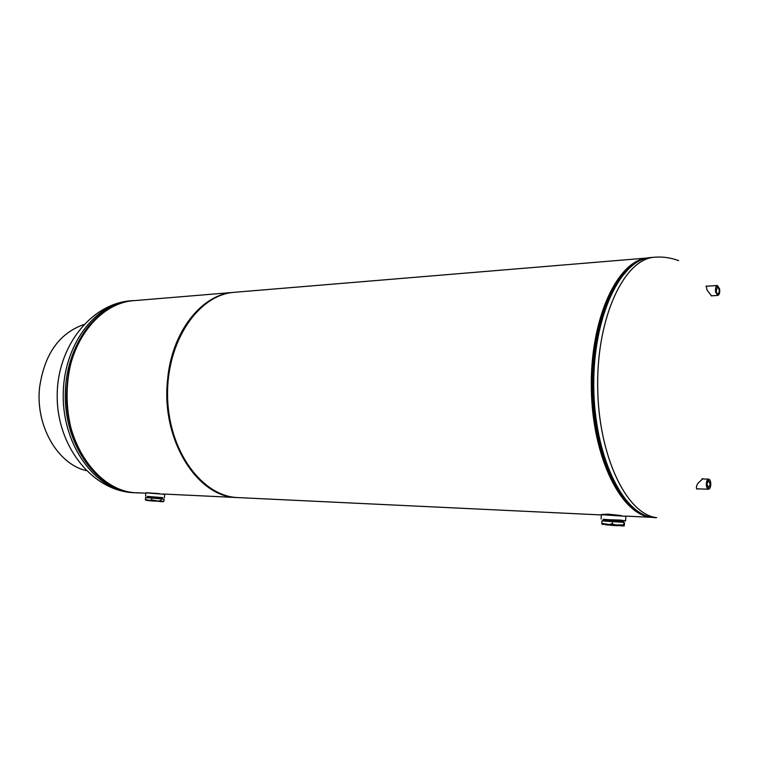 <?xml version="1.0" encoding="UTF-8"?>
<svg xmlns="http://www.w3.org/2000/svg" width="783" height="783" viewBox="0 0 783 783"><rect width="100%" height="100%" fill="white"/><g stroke="black" fill="none" stroke-linecap="round" stroke-linejoin="round"><path stroke-width="1.17" d="M621.31 515.566L607.99 514.147L602.196 514.441M647.551 257.999C617.229 260.445 589.951 319.229 591.341 388.701C592.388 458.182 621.722 515.977 652.112 517.348M647.688 257.979L234.45 292.304C198.51 294.535 166.397 341.505 167.572 396.159C168.325 450.822 202.063 496.628 238.061 497.596L601.344 514.94M632.674 265.104C608.831 280.891 590.979 332.432 592.017 388.691C592.956 444.95 612.609 495.835 636.99 510.77C612.609 495.835 592.956 444.95 592.017 388.691C590.979 332.432 608.831 280.891 632.674 265.104M146.705 492.752L159.262 493.613M162.991 494.004L237.748 497.577M234.137 292.333L134.167 300.643C101.702 302.473 71.302 338.09 67.328 383.288C60.81 438.999 97.366 492.732 137.554 492.791L145.834 493.192M233.833 292.362C201.681 294.085 171.418 332.041 167.513 380.479C161.073 440.212 197.649 497.694 237.445 497.557M698.289 488.876L697.154 489.111C695.94 488.377 696.156 486.497 697.81 483.463L702.85 478.677L703.525 478.981M712.471 295.759L711.62 295.974L706.98 290.013L706.344 285.961L707.039 286.186M716.132 291.736L717.365 286.764L719.078 289.201C719.411 292.059 718.96 293.713 717.727 294.173L716.132 291.736M715.623 292.167C715.173 288.418 715.74 286.206 717.345 285.501L719.567 288.78C720.027 292.509 719.45 294.731 717.845 295.426L715.623 292.167M706.922 483.855L708.576 480.4L710.24 484.481L708.458 487.926L706.922 483.855M706.354 483.747C706.609 480.879 707.372 479.333 708.654 479.118C710.073 479.519 710.788 481.339 710.798 484.579C710.553 487.447 709.78 488.993 708.498 489.209C707.078 488.807 706.364 486.987 706.354 483.747M162.747 497.645L147.194 496.393L162.296 497.861M164.381 497.734L164.684 494.327L145.863 492.84M162.482 497.773L147.429 496.588M623.62 520.715L603.106 519.305M625.627 520.715L625.852 516.33L601.364 514.666M623.043 520.891L625.617 520.891L620.185 520.078L603.673 519.56M162.668 498.223L147.155 496.951L162.238 498.428M147.664 497.332L162.521 498.301M162.521 498.135L147.586 496.804M147.547 497.274L162.198 498.468M162.247 497.919L147.302 496.941M147.537 497.371L162.472 498.702M162.58 497.724L147.224 496.383M147.087 497.567L162.619 499.016M162.287 501.639L159.409 501.502M148.887 500.552L160.632 501.443L148.887 500.552M147.498 500.503L145.658 500.102L145.491 497.685L151.814 497.998L164.146 499.251L163.755 501.423L157.97 501.042L161.024 500.66L161.915 501.433M154.643 501.159L151.002 500.856M161.19 498.791L161.024 500.66M151.814 497.998L151.638 499.877L157.97 501.042M145.315 499.554L149.553 500.406L151.638 499.877M158.949 501.198L150.287 500.523M158.303 501.14L150.943 500.562M623.552 521.439L603.096 520.029M603.487 520.206L623.17 521.566M623.151 521.263L603.713 519.795M603.194 520.039L622.925 521.684M603.801 520.48L622.916 521.772M622.955 521.028L603.83 519.599M603.673 520.538L623.102 522.007M622.974 520.93L603.507 519.452M603.155 520.949L623.395 522.32M623.209 520.812L603.527 519.462M602.499 524.483L601.794 523.338L601.931 520.891L623.738 522.349L624.1 525.931L605.788 524.864M608.597 524.61L620.958 525.706L608.597 524.61M619.705 525.442L606.463 524.522M619.294 525.393L606.884 524.532M623.738 522.349L624.521 522.809L624.208 525.912L620.997 525.902M612.365 521.38L612.237 523.847L615.839 524.982L623.611 524.806M601.794 523.338L608.831 524.512L612.237 523.847M83.771 324.563C59.185 333.333 44.474 354.21 39.62 387.174C35.166 425.512 57.609 464.133 86.345 470.652M134.138 492.761L131.035 492.527C95.144 489.414 63.051 445.948 63.217 395.846C62.992 345.734 94.968 303.138 130.751 300.789L132.807 300.623C97.033 302.972 65.058 345.626 65.273 395.806C65.106 445.987 97.209 489.512 133.09 492.624L130.546 492.487C90.153 488.641 56.826 444.313 57.208 395.944C56.905 347.554 90.397 303.824 130.751 300.789M103.405 479.725C56.396 448.16 54.634 348.102 100.508 314.893M678.646 260.631C670.816 257.715 662.839 256.579 654.696 257.216C624.599 258.664 597.038 316.126 597.664 385.627C597.977 455.119 626.439 514.509 656.673 517.641L652.807 517.446C621.653 514.108 593.211 454.776 592.897 385.716C592.291 316.655 619.882 259.193 650.918 257.529C620.753 258.987 593.113 316.342 593.739 385.696C594.043 455.05 622.563 514.323 652.875 517.455L655.498 517.7M596.529 428.252L598.741 439.41M633.212 264.693C612.081 279.355 595.432 321.725 593.142 371.387C590.842 421.029 603.341 471.846 623.092 497.322M147.282 500.288L146.245 500.327M147.351 500.494L151.295 500.885M161.895 501.629L162.981 501.59M154.594 500.758L149.553 500.406M615.839 524.982L608.831 524.512M605.073 524.326L602.058 524.307M610.349 525.246L617.258 525.716M623.816 525.775L619.93 525.324M625.656 516.095L652.249 517.367M136.193 492.859L139.991 492.908M634.083 508.519C608.176 489.306 589.198 426.823 593.406 365.974C595.785 332.139 605.416 300.574 616.573 282.986L629.845 267.463M650.918 257.529L654.696 257.216M705.963 286.265L717.345 285.501M711.356 295.827L717.845 295.426M701.891 478.932L708.654 479.118M696.645 488.827L708.498 489.209M145.873 492.771L145.55 496.256M601.373 514.48L601.119 519.031M151.178 500.875L147.41 500.494M162.11 501.639L163.285 501.609"/></g></svg>
